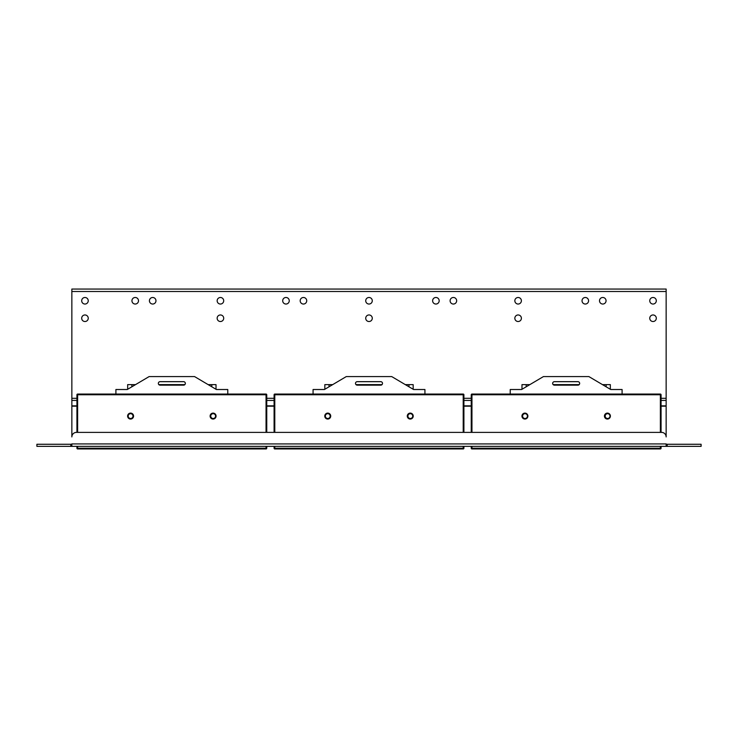 <?xml version="1.0" encoding="UTF-8"?>
<svg xmlns="http://www.w3.org/2000/svg" width="738" height="738" viewBox="0 0 738 738"><rect width="100%" height="100%" fill="white"/><g stroke="black" fill="none" stroke-linecap="round" stroke-linejoin="round"><path stroke-width="1.11" d="M76.927 406.177L71.854 406.177L71.854 436.924A4.548 4.548 0 0 1 76.401 432.385L661.599 432.385A4.548 4.548 0 0 1 666.146 436.924L666.146 289.056L71.854 289.056L71.854 400.43L76.927 400.43M84.971 304.038A3.275 3.275 0 0 0 87.804 299.13A3.275 3.275 0 0 0 82.13 299.13A3.275 3.275 0 0 0 84.971 304.038M84.971 321.519A3.275 3.275 0 0 0 87.804 316.602A3.275 3.275 0 0 0 82.13 316.602A3.275 3.275 0 0 0 84.971 321.519M135.22 304.038A3.275 3.275 0 0 0 138.061 299.13A3.275 3.275 0 0 0 132.379 299.13A3.275 3.275 0 0 0 135.22 304.038M152.701 304.038A3.275 3.275 0 0 0 155.534 299.13A3.275 3.275 0 0 0 149.86 299.13A3.275 3.275 0 0 0 152.701 304.038M220.431 304.038A3.275 3.275 0 0 0 223.263 299.13A3.275 3.275 0 0 0 217.59 299.13A3.275 3.275 0 0 0 220.431 304.038M220.431 321.519A3.275 3.275 0 0 0 223.263 316.602A3.275 3.275 0 0 0 217.59 316.602A3.275 3.275 0 0 0 220.431 321.519M303.456 304.038A3.275 3.275 0 0 0 306.288 299.13A3.275 3.275 0 0 0 300.615 299.13A3.275 3.275 0 0 0 303.456 304.038M285.975 304.038A3.275 3.275 0 0 0 288.816 299.13A3.275 3.275 0 0 0 283.134 299.13A3.275 3.275 0 0 0 285.975 304.038M369 304.038A3.275 3.275 0 0 0 371.841 299.13A3.275 3.275 0 0 0 366.159 299.13A3.275 3.275 0 0 0 369 304.038M369 321.519A3.275 3.275 0 0 0 371.841 316.602A3.275 3.275 0 0 0 366.159 316.602A3.275 3.275 0 0 0 369 321.519M453.381 304.038A3.275 3.275 0 0 0 456.222 299.13A3.275 3.275 0 0 0 450.54 299.13A3.275 3.275 0 0 0 453.381 304.038M435.9 304.038A3.275 3.275 0 0 0 438.741 299.13A3.275 3.275 0 0 0 433.058 299.13A3.275 3.275 0 0 0 435.9 304.038M518.113 304.038A3.275 3.275 0 0 0 520.954 299.13A3.275 3.275 0 0 0 515.281 299.13A3.275 3.275 0 0 0 518.113 304.038M518.113 321.519A3.275 3.275 0 0 0 520.954 316.602A3.275 3.275 0 0 0 515.281 316.602A3.275 3.275 0 0 0 518.113 321.519M602.78 304.038A3.275 3.275 0 0 0 605.621 299.13A3.275 3.275 0 0 0 599.939 299.13A3.275 3.275 0 0 0 602.78 304.038M585.299 304.038A3.275 3.275 0 0 0 588.14 299.13A3.275 3.275 0 0 0 582.466 299.13A3.275 3.275 0 0 0 585.299 304.038M653.029 304.038A3.275 3.275 0 0 0 655.87 299.13A3.275 3.275 0 0 0 650.196 299.13A3.275 3.275 0 0 0 653.029 304.038M653.029 321.519A3.275 3.275 0 0 0 655.87 316.602A3.275 3.275 0 0 0 650.196 316.602A3.275 3.275 0 0 0 653.029 321.519M71.854 406.177L71.854 400.43M215.57 416.084A2.408 2.408 0 0 1 213.162 418.501A2.408 2.408 0 0 1 210.745 416.084A2.408 2.408 0 0 1 213.162 413.677A2.408 2.408 0 0 1 215.57 416.084M412.736 416.084A2.408 2.408 0 0 1 410.319 418.501A2.408 2.408 0 0 1 407.911 416.084A2.408 2.408 0 0 1 410.319 413.677A2.408 2.408 0 0 1 412.736 416.084M330.163 416.084A2.408 2.408 0 0 1 327.746 418.501A2.408 2.408 0 0 1 325.338 416.084A2.408 2.408 0 0 1 327.746 413.677A2.408 2.408 0 0 1 330.163 416.084M132.997 416.084A2.408 2.408 0 0 1 130.589 418.501A2.408 2.408 0 0 1 128.172 416.084A2.408 2.408 0 0 1 130.589 413.677A2.408 2.408 0 0 1 132.997 416.084M610.003 416.084A2.408 2.408 0 0 1 607.586 418.501A2.408 2.408 0 0 1 605.178 416.084A2.408 2.408 0 0 1 607.586 413.677A2.408 2.408 0 0 1 610.003 416.084M522.605 416.084A2.408 2.408 0 0 1 525.013 413.677A2.408 2.408 0 0 1 527.43 416.084A2.408 2.408 0 0 1 525.013 418.501A2.408 2.408 0 0 1 522.605 416.084M666.146 446.361L666.146 443.916L71.854 443.916L71.854 446.361L701.1 446.361L701.1 444.267L667.189 444.267L667.189 446.361M666.146 444.267L667.189 444.267M71.854 444.267L70.811 444.267L70.811 446.361L71.854 446.361M70.811 446.361L36.9 446.361L36.9 444.267L70.811 444.267M115.903 394.064L115.903 389.516L127.268 389.516L149.113 376.583L194.564 376.583L216.409 389.516L227.774 389.516L227.774 394.064M266.049 432.385L266.049 394.064A0.701 0.701 0 0 1 266.75 394.765L76.927 394.765A0.701 0.701 0 0 1 77.628 394.064A0.701 0.701 0 0 0 76.927 394.765A0.701 0.701 0 0 1 77.628 394.064L266.049 394.064A0.701 0.701 0 0 1 266.75 394.765L266.75 432.385M76.927 394.765L76.927 432.385L76.927 394.765M76.927 446.361L76.927 448.243L266.75 448.243A0.701 0.701 0 0 1 266.049 448.944L77.628 448.944A0.701 0.701 0 0 1 76.927 448.243L76.927 446.361M130.589 419.055A2.97 2.97 0 0 1 128.015 414.599A2.97 2.97 0 0 1 133.163 414.599A2.97 2.97 0 0 1 130.589 419.055M213.088 419.055A2.97 2.97 0 0 1 210.514 414.599A2.97 2.97 0 0 1 215.662 414.599A2.97 2.97 0 0 1 213.088 419.055M266.75 446.361L266.75 448.243M77.628 446.361L77.628 448.944A0.701 0.701 0 0 1 77.573 448.944A0.701 0.701 0 0 0 77.628 448.944A0.701 0.701 0 0 1 76.927 448.243M160.091 381.666L183.587 381.666A1.744 1.744 0 0 1 185.33 383.409A1.744 1.744 0 0 1 183.587 385.153L160.091 385.153A1.744 1.744 0 0 1 158.347 383.409A1.744 1.744 0 0 1 160.091 381.666A1.744 1.744 0 0 0 158.836 384.627L184.841 384.627A1.744 1.744 0 0 0 183.587 381.666M127.665 389.277L127.665 384.627L135.534 384.627M208.144 384.627L216.013 384.627L216.013 389.277M313.069 394.064L313.069 389.516L324.425 389.516L346.279 376.583L391.721 376.583L413.575 389.516L424.931 389.516L424.931 394.064M463.907 394.765A0.701 0.701 0 0 0 463.215 394.064A0.701 0.701 0 0 1 463.907 394.765L274.093 394.765A0.701 0.701 0 0 1 274.785 394.064A0.701 0.701 0 0 0 274.093 394.765A0.701 0.701 0 0 1 274.785 394.064L463.215 394.064A0.701 0.701 0 0 1 463.907 394.765L463.907 432.385M274.093 394.765L274.093 432.385L274.093 394.765M463.215 446.361L463.215 448.944L274.785 448.944A0.701 0.701 0 0 1 274.093 448.243L274.093 446.361L274.093 448.243L463.907 448.243A0.701 0.701 0 0 1 463.215 448.944A0.701 0.701 0 0 0 463.907 448.243L463.907 446.361M327.746 419.055A2.97 2.97 0 0 1 325.172 414.599A2.97 2.97 0 0 1 330.32 414.599A2.97 2.97 0 0 1 327.746 419.055M410.254 419.055A2.97 2.97 0 0 1 407.68 414.599A2.97 2.97 0 0 1 412.828 414.599A2.97 2.97 0 0 1 410.254 419.055M274.785 446.361L274.785 448.944A0.701 0.701 0 0 1 274.73 448.944A0.701 0.701 0 0 0 274.785 448.944A0.701 0.701 0 0 1 274.093 448.243M357.257 381.666L380.743 381.666A1.744 1.744 0 0 1 382.496 383.409A1.744 1.744 0 0 1 380.743 385.153L357.257 385.153A1.744 1.744 0 0 1 355.504 383.409A1.744 1.744 0 0 1 357.257 381.666A1.744 1.744 0 0 0 355.993 384.627L382.007 384.627A1.744 1.744 0 0 0 380.743 381.666M324.831 389.277L324.831 384.627L332.7 384.627M405.3 384.627L413.169 384.627L413.169 389.277M510.226 394.064L510.226 389.516L521.591 389.516L543.436 376.583L588.887 376.583L610.732 389.516L622.097 389.516L622.097 394.064M660.372 432.385L660.372 394.064A0.701 0.701 0 0 1 661.073 394.765L471.25 394.765A0.701 0.701 0 0 1 471.951 394.064A0.701 0.701 0 0 0 471.25 394.765A0.701 0.701 0 0 1 471.951 394.064L660.372 394.064A0.701 0.701 0 0 1 661.073 394.765L661.073 432.385M471.25 394.765L471.25 432.385M471.25 446.361L471.25 448.243L661.073 448.243A0.701 0.701 0 0 1 660.372 448.944L471.951 448.944A0.701 0.701 0 0 1 471.25 448.243A0.701 0.701 0 0 0 471.951 448.944L471.951 446.361M524.912 419.055A2.97 2.97 0 0 1 522.338 414.599A2.97 2.97 0 0 1 527.486 414.599A2.97 2.97 0 0 1 524.912 419.055M607.411 419.055A2.97 2.97 0 0 1 604.837 414.599A2.97 2.97 0 0 1 609.985 414.599A2.97 2.97 0 0 1 607.411 419.055M661.073 446.361L661.073 448.243M554.413 381.666L577.909 381.666A1.744 1.744 0 0 1 579.653 383.409A1.744 1.744 0 0 1 577.909 385.153L554.413 385.153A1.744 1.744 0 0 1 552.67 383.409A1.744 1.744 0 0 1 554.413 381.666A1.744 1.744 0 0 0 553.159 384.627L579.164 384.627A1.744 1.744 0 0 0 577.909 381.666M521.987 389.277L521.987 384.627L529.856 384.627M602.466 384.627L610.335 384.627L610.335 389.277M666.146 291.501L71.854 291.501M666.146 398.308L661.073 398.308M471.25 398.308L463.907 398.308M274.093 398.308L266.75 398.308M76.927 398.308L71.854 398.308M266.75 400.43L274.093 400.43M463.907 400.43L471.25 400.43M661.073 400.43L666.146 400.43M666.146 405.872L661.073 405.872M471.25 405.872L463.907 405.872M274.093 405.872L266.75 405.872M76.927 405.872L71.854 405.872M666.146 406.177L661.073 406.177M471.25 406.177L463.907 406.177M274.093 406.177L266.75 406.177M77.628 394.064L77.628 432.385M266.049 446.361L266.049 448.944M131.862 384.627L131.862 386.795M211.815 384.627L211.815 386.795M274.785 394.064L274.785 432.385M463.215 394.064L463.215 432.385M329.019 384.627L329.019 386.795M408.981 384.627L408.981 386.795M471.951 394.064L471.951 432.385M660.372 446.361L660.372 448.944M526.185 384.627L526.185 386.795M606.138 384.627L606.138 386.795"/></g></svg>
